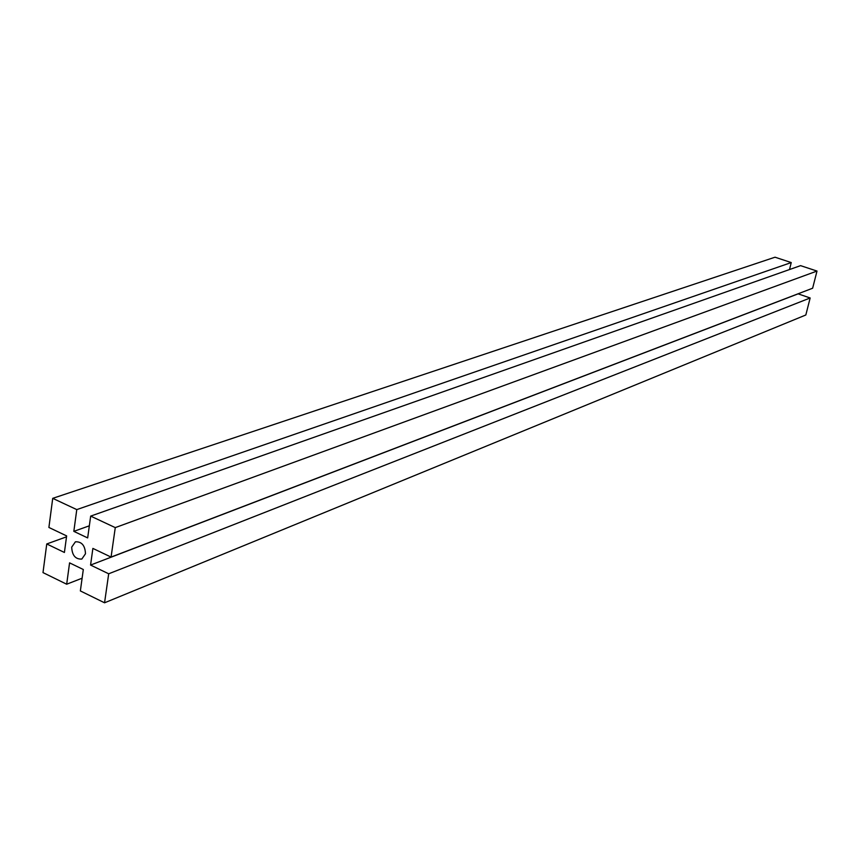 <?xml version="1.0" encoding="UTF-8"?>
<svg xmlns="http://www.w3.org/2000/svg" width="860" height="860" viewBox="0 0 860 860"><rect width="100%" height="100%" fill="white"/><g stroke="black" fill="none" stroke-linecap="round" stroke-linejoin="round"><path stroke-width="1.29" d="M85.484 553.765L81.818 559.064C75.486 559.387 72.111 555.42 71.692 547.154L75.411 541.8C81.732 541.531 85.086 545.519 85.484 553.765M108.693 573.792L104.555 602.795L80.356 590.928L83.312 569.513L69.574 562.859L66.682 584.22L43 572.599L46.752 543.961L64.414 552.464L66.639 535.909L48.902 527.46L52.718 498.348L76.776 509.604L73.831 531.362L87.666 537.919L90.676 516.107L115.272 527.61L111.069 557.087L92.88 548.411L90.569 565.063L108.693 573.792L810.152 297.979L798.037 293.819M90.569 565.063L798.015 293.894M111.069 557.087L812.635 288.218L817 271.061L800.574 265.643L90.676 516.107M115.272 527.61L817 271.061M73.831 531.362L89.343 525.804M789.501 269.546L791.243 262.569L775.021 257.204L52.718 498.348M76.776 509.604L791.243 262.569M46.752 543.961L66.51 536.833M66.682 584.22L82.108 578.21M104.555 602.795L805.831 314.986L810.152 297.979"/></g></svg>
